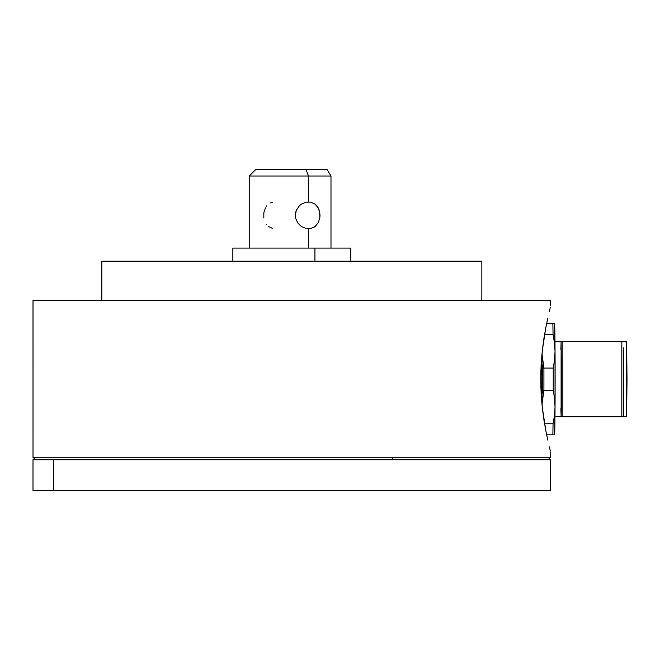 <?xml version="1.0" encoding="UTF-8"?>
<svg xmlns="http://www.w3.org/2000/svg" width="660" height="660" viewBox="0 0 660 660"><rect width="100%" height="100%" fill="white"/><g stroke="black" fill="none" stroke-linecap="round" stroke-linejoin="round"><path stroke-width="0.99" d="M554.969 416.493L561.157 416.493L554.969 416.493M623.403 416.493L626.629 416.493L626.629 341.798L623.403 341.798L626.629 341.798L626.406 349.66L626.703 342.515L626.629 341.798L623.403 341.798L626.629 341.798L627 379.145L626.629 416.493L623.403 416.493L626.629 416.493L626.703 415.775L626.703 342.515L626.703 415.775L626.629 416.493L623.403 416.493M561.157 341.798L554.969 341.798L561.157 341.798M626.406 408.631L626.629 416.493L626.406 408.631M622.875 341.467L561.536 341.467M562.634 416.823L561.107 416.823L562.856 416.823L562.856 341.467L561.107 341.467L561.107 416.823L621.605 416.823M561.536 416.823L561.058 416.493M561.058 341.798L562.634 341.467M622.982 341.467L621.827 341.467L621.827 416.823L623.362 416.815L623.56 347.82L623.617 405.784L623.428 416.097L622.875 416.823M621.827 416.823L621.827 341.467L562.856 341.467L562.856 416.823L621.827 416.823M560.885 408.631L561.107 416.493L561.371 405.553L561.479 379.145L561.107 341.798L554.969 341.798L561.107 341.798L560.885 349.66M554.482 323.928L555.035 351.293A55.696 0.553 -90 0 0 554.565 323.458L552.857 323.45A58.971 0.586 90 0 1 553.047 334.513L554.499 342.862L555.035 351.293L555.035 406.989L554.499 415.421L553.047 423.778L544.566 423.778L553.047 423.778L554.499 415.421L555.035 406.989L554.598 398.558L553.237 390.209L543.914 390.209L541.984 404.572M552.857 434.841L546.653 434.841L552.857 434.841A58.971 0.586 -90 0 0 553.047 423.778A58.971 0.586 90 0 1 552.857 434.841L554.565 434.833A55.696 0.553 -90 0 0 555.035 406.989L554.631 434.362L554.557 434.841L553.484 434.841M554.482 434.362L553.971 434.841M542 394.276L542.767 390.209L543.914 390.209L542.767 390.209A58.971 0.586 90 0 1 542.767 368.082L543.914 368.082L542.767 368.082L542 364.015M546.653 323.45L552.857 323.45L546.653 323.45M541.984 353.719L543.914 368.082L553.237 368.082L554.598 359.725L555.035 351.293L554.499 342.862L553.047 334.513L544.566 334.513L553.047 334.513A58.971 0.586 -90 0 0 552.857 323.45M543.914 368.082A58.971 0.586 90 0 1 543.914 390.209L553.237 390.209A58.971 0.586 -90 0 0 553.237 368.082L543.914 368.082M553.237 368.082A58.971 0.586 90 0 1 553.237 390.209L554.598 398.558L555.035 406.989A55.696 0.553 -90 0 0 555.035 351.293L554.598 359.725L553.237 368.082M33.017 300.514L33.017 457.768L550.638 457.768L33.017 457.768L33.017 300.514L550.63 300.514L33 300.514L33.017 457.768M550.366 307.18L549.367 311.363L550.366 307.18M547.792 318.153L545.894 327.212L547.792 318.153M543.947 338.291L545.894 327.212L542.272 350.905L543.947 338.291M541.134 364.774L542.272 350.905L540.73 379.112L541.134 364.774M541.134 393.517L540.73 379.112L542.272 407.311L541.134 393.517M543.947 419.974L542.272 407.311L545.886 431.038L543.947 419.974M547.792 440.113L545.886 431.038L547.792 440.113M550.366 451.102L549.367 446.919L550.366 451.102M101.813 261.203L481.833 261.203L101.813 261.203L101.813 300.514L101.797 261.203L101.797 300.514M541.967 404.349A57.42 0.569 -90 0 0 541.967 353.933L541.967 404.349M540.895 370.078A57.42 0.569 -90 0 0 540.895 388.212M548.674 457.768L550.638 459.739L53.691 459.739L53.691 490.537L550.638 490.537L53.691 490.537L53.691 459.739L393.228 459.739L392.461 457.768L393.228 459.739L550.638 459.739L550.638 490.537M33.017 490.537L53.691 490.537L33 490.537L33 459.739L53.691 459.739L33 459.739L34.964 457.768M308.509 176.022L249.233 176.022L330.99 176.022L327.063 169.463L305.943 169.463L308.509 176.022L305.943 169.463L255.783 169.463L327.063 169.463L330.99 176.022L308.509 176.022L308.509 201.902L308.509 176.022M306.042 202.166L310.901 202.158L315.125 204.179L318.194 207.859L319.803 212.693L319.811 217.957L318.194 222.808L315.125 226.495L310.901 228.508L306.05 228.508L301.373 226.495L297.652 222.808L295.573 217.965L295.573 212.693L296.373 210.177L299.351 205.829L301.364 204.171L306.042 202.166L310.901 202.158L315.125 204.179L316.825 205.837L319.192 210.177L320.017 215.333L319.811 217.957L318.194 222.808L315.125 226.495L313.137 227.733L308.509 228.764L306.05 228.508L301.373 226.495L297.652 222.808L295.573 217.965L295.3 215.341L296.373 210.177L299.351 205.829L301.364 204.171L306.042 202.166M308.509 248.094L308.509 228.764L308.509 248.094M268.513 226.495L272.737 228.508M266.442 224.359L266.813 224.829M265.444 207.859L263.835 212.693L263.827 217.957M266.813 205.837L266.417 206.341M272.737 202.158L270.509 202.933M232.848 248.094L350.79 248.094L314.927 248.094L314.927 261.203L314.927 248.094L232.848 248.094L232.848 261.203M330.99 248.094L330.99 176.022L330.99 248.094M550.638 300.514L550.638 305.803M550.638 452.488L550.638 457.768M481.841 261.203L481.841 300.514M255.783 169.463L249.233 176.022L249.233 248.094M350.79 248.094L350.79 261.203"/></g></svg>

